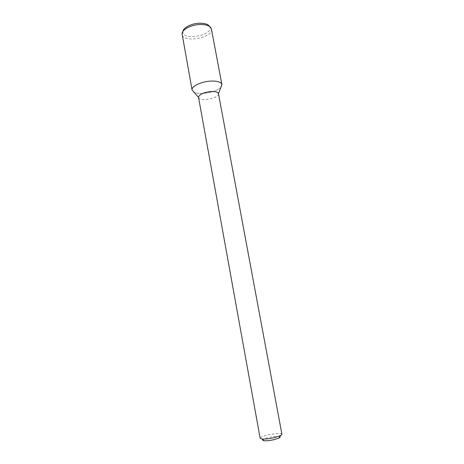 <?xml version="1.0" encoding="UTF-8"?>
<svg xmlns="http://www.w3.org/2000/svg" width="464" height="464" viewBox="0 0 464 464"><rect width="100%" height="100%" fill="white"/><g stroke="black" fill="none" stroke-linecap="round" stroke-linejoin="round"><path stroke-width="0.35" stroke-dasharray="2.32 1.74" d="M279.908 436.647C278.093 435.296 264.103 437.865 262.885 439.773M281.921 434.292C281.897 431.706 259.272 435.858 260.165 438.289M218.486 93.763L218.486 93.757C219.449 98.269 199.247 101.976 198.546 97.423L198.54 97.417M221.044 86.983C217.268 92.191 199.12 95.52 193.743 91.994C199.12 95.52 217.268 92.191 221.044 86.983M211.48 29.081C213.672 37.735 183.147 43.338 182.12 34.469M209.664 26.535L209.838 26.9C213.626 35.345 182.34 41.087 182.88 31.848L182.915 31.448M182.88 31.848L182.074 33.843M209.838 26.9L211.306 28.478"/><path stroke-width="0.7" d="M262.885 439.773C262.508 440.261 262.931 440.585 264.144 440.736C266.864 440.939 270.39 440.522 274.723 439.495L279.073 437.993C280.157 437.424 280.436 436.972 279.908 436.647M192.084 89.975L198.54 97.417L260.165 438.289L261.882 439.008C265.28 439.246 269.694 438.724 275.123 437.436L280.569 435.574L281.921 434.292L218.469 93.67L221.908 84.692L221.044 86.983L221.885 84.506L211.306 28.478C210.03 25.885 206.497 24.551 200.721 24.488C191.719 24.459 181.818 29.522 182.074 33.843L192.084 89.975C191.029 86.379 201.585 81.357 211.184 81.072C217.738 80.951 221.311 82.157 221.908 84.692M198.522 97.33C199.247 94.331 203.51 92.388 211.306 91.489C215.569 91.373 217.952 92.104 218.469 93.67M192.125 90.161C190.71 86.565 201.393 81.362 211.184 81.072C217.546 80.945 221.108 82.087 221.885 84.506M182.915 31.448C183.228 27.509 192.096 23.177 200.065 23.2C205.065 23.246 208.266 24.354 209.664 26.535M279.073 437.993L280.569 435.574M264.144 440.736L261.882 439.008"/></g></svg>
